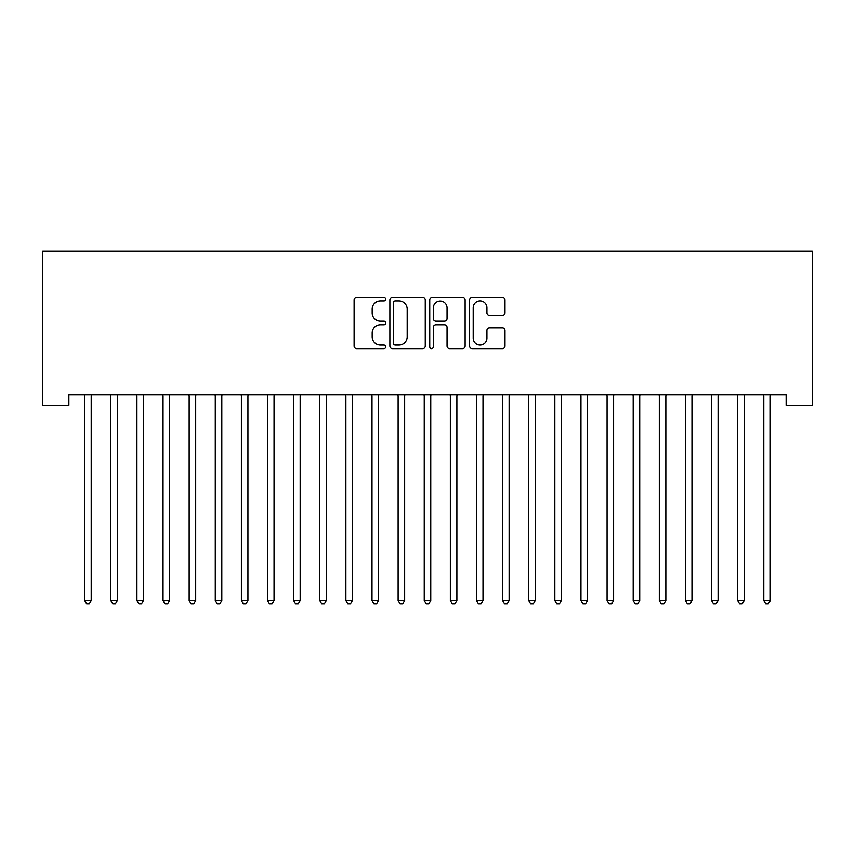 <?xml version="1.0" encoding="UTF-8"?>
<svg xmlns="http://www.w3.org/2000/svg" width="855" height="855" viewBox="0 0 855 855"><rect width="100%" height="100%" fill="white"/><g stroke="black" fill="none" stroke-linecap="round" stroke-linejoin="round"><path stroke-width="1.28" d="M385.712 299.154A1.796 1.796 0 0 0 383.916 297.358L356.674 297.358A2.565 2.565 0 0 0 354.109 299.923L354.109 346.072A2.565 2.565 0 0 0 356.674 348.637L383.916 348.637A1.796 1.796 0 0 0 385.712 346.841A1.796 1.796 0 0 0 383.916 345.046L380.39 345.046A8.208 8.208 0 0 1 372.182 336.838L372.182 332.99A8.208 8.208 0 0 1 380.39 324.793L383.916 324.793A1.796 1.796 0 0 0 385.712 322.998A1.796 1.796 0 0 0 383.916 321.202L380.39 321.202A8.208 8.208 0 0 1 372.182 312.994L372.182 309.147A8.208 8.208 0 0 1 380.39 300.939L383.916 300.939A1.796 1.796 0 0 0 385.712 299.154M502.43 315.431A2.565 2.565 0 0 0 504.995 312.866L504.995 299.923A2.565 2.565 0 0 0 502.43 297.358L472.174 297.358A2.565 2.565 0 0 0 469.609 299.923L469.609 346.072A2.565 2.565 0 0 0 472.174 348.637L502.43 348.637A2.565 2.565 0 0 0 504.995 346.072L504.995 330.425A2.565 2.565 0 0 0 502.43 327.86L489.477 327.86A2.565 2.565 0 0 0 486.923 330.425L486.923 338.185A6.861 6.861 0 0 1 480.061 345.046A6.861 6.861 0 0 1 473.2 338.185L473.2 307.8A6.861 6.861 0 0 1 480.061 300.939A6.861 6.861 0 0 1 486.923 307.8L486.923 312.866A2.565 2.565 0 0 0 489.477 315.431L502.43 315.431M786.13 394.828L68.87 394.828L68.87 405.27L42.75 405.27L42.75 251.167L812.25 251.167L812.25 405.27L786.13 405.27L786.13 394.828M425.256 299.923A2.565 2.565 0 0 0 422.691 297.358L392.434 297.358A2.565 2.565 0 0 0 389.88 299.923L389.88 346.072A2.565 2.565 0 0 0 392.434 348.637L422.691 348.637A2.565 2.565 0 0 0 425.256 346.072L425.256 299.923M432.309 297.358L462.566 297.358A2.565 2.565 0 0 1 465.12 299.923L465.12 346.072A2.565 2.565 0 0 1 462.566 348.637L449.612 348.637A2.565 2.565 0 0 1 447.047 346.072L447.047 327.347A2.565 2.565 0 0 0 444.482 324.793L435.9 324.793A2.565 2.565 0 0 0 433.335 327.347L433.335 346.841A1.796 1.796 0 0 1 431.54 348.637A1.796 1.796 0 0 1 429.744 346.841L429.744 299.923A2.565 2.565 0 0 1 432.309 297.358M395.256 300.939A1.796 1.796 0 0 0 393.46 302.734L393.46 343.25A1.796 1.796 0 0 0 395.256 345.046L398.975 345.046A8.208 8.208 0 0 0 407.183 336.838L407.183 309.147A8.208 8.208 0 0 0 398.975 300.939L395.256 300.939M447.047 307.928A6.861 6.861 0 0 0 440.186 301.067A6.861 6.861 0 0 0 433.335 307.928L433.335 318.637A2.565 2.565 0 0 0 435.9 321.202L444.482 321.202A2.565 2.565 0 0 0 447.047 318.637L447.047 307.928M84.335 394.828L84.485 395.202A2.608 2.608 0 0 1 84.677 396.186L84.677 600.445L91.207 600.445L91.207 396.186A2.608 2.608 0 0 1 91.389 395.202L91.549 394.828M91.207 600.445L89.241 603.833L86.633 603.833L84.677 600.445M110.455 394.828L110.605 395.202A2.608 2.608 0 0 1 110.797 396.186L110.797 600.445L117.327 600.445L117.327 396.186A2.608 2.608 0 0 1 117.509 395.202L117.669 394.828M117.327 600.445L115.361 603.833L112.753 603.833L110.797 600.445M136.565 394.828L136.725 395.202A2.608 2.608 0 0 1 136.918 396.186L136.918 600.445L143.448 600.445L143.448 396.186A2.608 2.608 0 0 1 143.629 395.202L143.79 394.828M143.448 600.445L141.481 603.833L138.873 603.833L136.918 600.445M162.685 394.828L162.845 395.202A2.608 2.608 0 0 1 163.038 396.186L163.038 600.445L169.568 600.445L169.568 396.186A2.608 2.608 0 0 1 169.75 395.202L169.91 394.828M169.568 600.445L167.601 603.833L164.994 603.833L163.038 600.445M188.805 394.828L188.966 395.202A2.608 2.608 0 0 1 189.158 396.186L189.158 600.445L195.688 600.445L195.688 396.186A2.608 2.608 0 0 1 195.87 395.202L196.03 394.828M195.688 600.445L193.722 603.833L191.114 603.833L189.158 600.445M214.926 394.828L215.086 395.202A2.608 2.608 0 0 1 215.278 396.186L215.278 600.445L221.808 600.445L221.808 396.186A2.608 2.608 0 0 1 221.99 395.202L222.15 394.828M221.808 600.445L219.842 603.833L217.234 603.833L215.278 600.445M241.046 394.828L241.206 395.202A2.608 2.608 0 0 1 241.399 396.186L241.399 600.445L247.929 600.445L247.929 396.186A2.608 2.608 0 0 1 248.11 395.202L248.271 394.828M247.929 600.445L245.962 603.833L243.354 603.833L241.399 600.445M267.166 394.828L267.326 395.202A2.608 2.608 0 0 1 267.519 396.186L267.519 600.445L274.049 600.445L274.049 396.186A2.608 2.608 0 0 1 274.231 395.202L274.391 394.828M274.049 600.445L272.082 603.833L269.475 603.833L267.519 600.445M293.286 394.828L293.447 395.202A2.608 2.608 0 0 1 293.639 396.186L293.639 600.445L300.169 600.445L300.169 396.186A2.608 2.608 0 0 1 300.351 395.202L300.511 394.828M300.169 600.445L298.203 603.833L295.595 603.833L293.639 600.445M319.407 394.828L319.567 395.202A2.608 2.608 0 0 1 319.759 396.186L319.759 600.445L326.289 600.445L326.289 396.186A2.608 2.608 0 0 1 326.471 395.202L326.631 394.828M326.289 600.445L324.323 603.833L321.715 603.833L319.759 600.445M345.527 394.828L345.687 395.202A2.608 2.608 0 0 1 345.88 396.186L345.88 600.445L352.41 600.445L352.41 396.186A2.608 2.608 0 0 1 352.591 395.202L352.752 394.828M352.41 600.445L350.443 603.833L347.835 603.833L345.88 600.445M371.647 394.828L371.807 395.202A2.608 2.608 0 0 1 372 396.186L372 600.445L378.53 600.445L378.53 396.186A2.608 2.608 0 0 1 378.712 395.202L378.872 394.828M378.53 600.445L376.563 603.833L373.956 603.833L372 600.445M397.767 394.828L397.928 395.202A2.608 2.608 0 0 1 398.12 396.186L398.12 600.445L404.65 600.445L404.65 396.186A2.608 2.608 0 0 1 404.832 395.202L404.992 394.828M404.65 600.445L402.684 603.833L400.076 603.833L398.12 600.445M423.888 394.828L424.048 395.202A2.608 2.608 0 0 1 424.24 396.186L424.24 600.445L430.76 600.445L430.76 396.186A2.608 2.608 0 0 1 430.952 395.202L431.112 394.828M430.76 600.445L428.804 603.833L426.196 603.833L424.24 600.445M450.008 394.828L450.168 395.202A2.608 2.608 0 0 1 450.35 396.186L450.35 600.445L456.88 600.445L456.88 396.186A2.608 2.608 0 0 1 457.072 395.202L457.233 394.828M456.88 600.445L454.924 603.833L452.316 603.833L450.35 600.445M476.128 394.828L476.288 395.202A2.608 2.608 0 0 1 476.47 396.186L476.47 600.445L483 600.445L483 396.186A2.608 2.608 0 0 1 483.193 395.202L483.353 394.828M483 600.445L481.044 603.833L478.437 603.833L476.47 600.445M502.248 394.828L502.409 395.202A2.608 2.608 0 0 1 502.59 396.186L502.59 600.445L509.12 600.445L509.12 396.186A2.608 2.608 0 0 1 509.313 395.202L509.473 394.828M509.12 600.445L507.165 603.833L504.557 603.833L502.59 600.445M528.369 394.828L528.529 395.202A2.608 2.608 0 0 1 528.711 396.186L528.711 600.445L535.241 600.445L535.241 396.186A2.608 2.608 0 0 1 535.433 395.202L535.593 394.828M535.241 600.445L533.285 603.833L530.677 603.833L528.711 600.445M554.489 394.828L554.649 395.202A2.608 2.608 0 0 1 554.831 396.186L554.831 600.445L561.361 600.445L561.361 396.186A2.608 2.608 0 0 1 561.553 395.202L561.714 394.828M561.361 600.445L559.405 603.833L556.797 603.833L554.831 600.445M580.609 394.828L580.769 395.202A2.608 2.608 0 0 1 580.951 396.186L580.951 600.445L587.481 600.445L587.481 396.186A2.608 2.608 0 0 1 587.674 395.202L587.834 394.828M587.481 600.445L585.525 603.833L582.918 603.833L580.951 600.445M606.729 394.828L606.89 395.202A2.608 2.608 0 0 1 607.071 396.186L607.071 600.445L613.601 600.445L613.601 396.186A2.608 2.608 0 0 1 613.794 395.202L613.954 394.828M613.601 600.445L611.646 603.833L609.038 603.833L607.071 600.445M632.85 394.828L633.01 395.202A2.608 2.608 0 0 1 633.192 396.186L633.192 600.445L639.722 600.445L639.722 396.186A2.608 2.608 0 0 1 639.914 395.202L640.074 394.828M639.722 600.445L637.766 603.833L635.158 603.833L633.192 600.445M658.97 394.828L659.13 395.202A2.608 2.608 0 0 1 659.312 396.186L659.312 600.445L665.842 600.445L665.842 396.186A2.608 2.608 0 0 1 666.034 395.202L666.195 394.828M665.842 600.445L663.886 603.833L661.278 603.833L659.312 600.445M685.09 394.828L685.25 395.202A2.608 2.608 0 0 1 685.432 396.186L685.432 600.445L691.962 600.445L691.962 396.186A2.608 2.608 0 0 1 692.155 395.202L692.315 394.828M691.962 600.445L690.006 603.833L687.399 603.833L685.432 600.445M711.21 394.828L711.371 395.202A2.608 2.608 0 0 1 711.552 396.186L711.552 600.445L718.082 600.445L718.082 396.186A2.608 2.608 0 0 1 718.275 395.202L718.435 394.828M718.082 600.445L716.127 603.833L713.519 603.833L711.552 600.445M737.331 394.828L737.491 395.202A2.608 2.608 0 0 1 737.673 396.186L737.673 600.445L744.203 600.445L744.203 396.186A2.608 2.608 0 0 1 744.395 395.202L744.545 394.828M744.203 600.445L742.247 603.833L739.639 603.833L737.673 600.445M763.451 394.828L763.611 395.202A2.608 2.608 0 0 1 763.793 396.186L763.793 600.445L770.323 600.445L770.323 396.186A2.608 2.608 0 0 1 770.515 395.202L770.665 394.828M770.323 600.445L768.367 603.833L765.759 603.833L763.793 600.445"/></g></svg>
